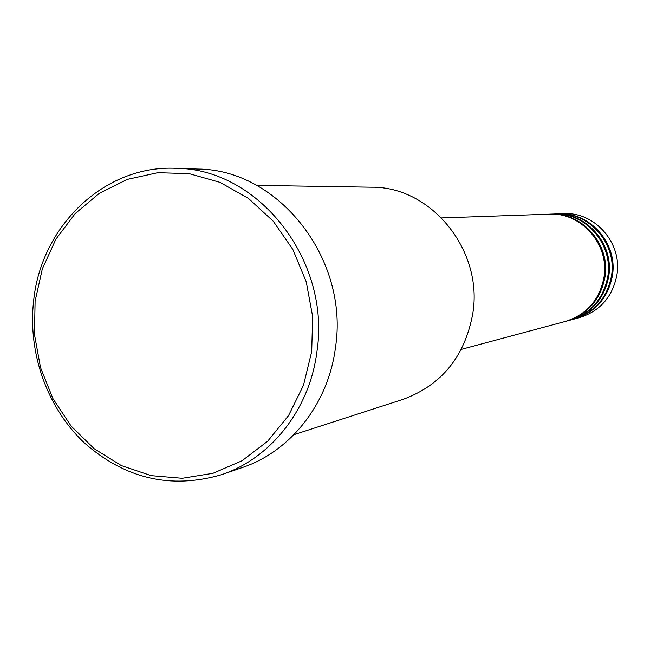 <?xml version="1.0" encoding="UTF-8"?>
<svg xmlns="http://www.w3.org/2000/svg" width="650" height="650" viewBox="0 0 650 650"><rect width="100%" height="100%" fill="white"/><g stroke="black" fill="none" stroke-linecap="round" stroke-linejoin="round"><path stroke-width="0.97" d="M461.346 349.375L565.394 321.417C586.722 314.641 599.601 299.926 604.012 277.266C609.716 244.644 581.23 212.087 549.339 214.167L441.667 217.904M565.906 321.279L566.418 321.141C587.714 314.381 600.559 299.699 604.963 277.087C610.659 244.538 582.229 212.054 550.404 214.134L549.867 214.151M566.418 321.141L569.481 320.32C590.639 313.601 603.411 299.016 607.783 276.551C613.454 244.221 585.203 211.957 553.572 214.021L550.404 214.134M569.985 320.182L570.489 320.044C591.606 313.341 604.354 298.789 608.717 276.372C614.372 244.116 586.186 211.924 554.613 213.988L554.092 214.004M570.489 320.044L573.495 319.239C594.49 312.577 607.149 298.114 611.496 275.852C617.118 243.807 589.103 211.827 557.724 213.874L554.613 213.988M573.999 319.101L574.494 318.971C595.441 312.325 608.075 297.895 612.414 275.681C618.02 243.709 590.07 211.803 558.756 213.842L558.244 213.866M293.963 434.671L403.089 399.336C441.659 385.133 464.896 356.509 472.81 313.471C483.372 250.177 431.072 186.249 371.337 187.192L256.644 185.364M311.707 351.561L312.642 316.477L306.256 281.832L292.874 249.502L273.26 221.219L248.511 198.453L219.984 182.341L189.207 173.639L157.812 172.673L127.376 179.359L99.393 193.253L75.197 213.549L55.892 239.192L42.331 268.881L35.1 301.194L34.491 334.604L40.519 367.559L52.894 398.515L71.078 426.026L94.25 448.76L121.371 465.595L151.174 475.637L182.244 478.286L213.046 473.281L242.028 460.761L267.646 441.236L288.535 415.626L303.501 385.214L311.707 351.561M33.678 300.381C41.34 225.68 104.642 164.799 175.898 168.301C258.497 168.334 331.321 260.845 316.891 351.926C309.636 409.297 270.961 458.201 221.748 474.622C170.966 489.491 125.084 478.831 84.086 442.642C46.914 407.452 27.593 352.552 33.678 300.381M221.748 474.622L242.344 467.529C290.485 451.457 328.299 403.78 335.416 347.896C349.554 259.188 278.468 169.106 197.665 169.049L175.898 168.301M574.494 318.971L579.394 317.655C600.129 311.074 612.641 296.798 616.931 274.828C622.489 243.206 594.831 211.648 563.826 213.663L558.756 213.842"/></g></svg>
